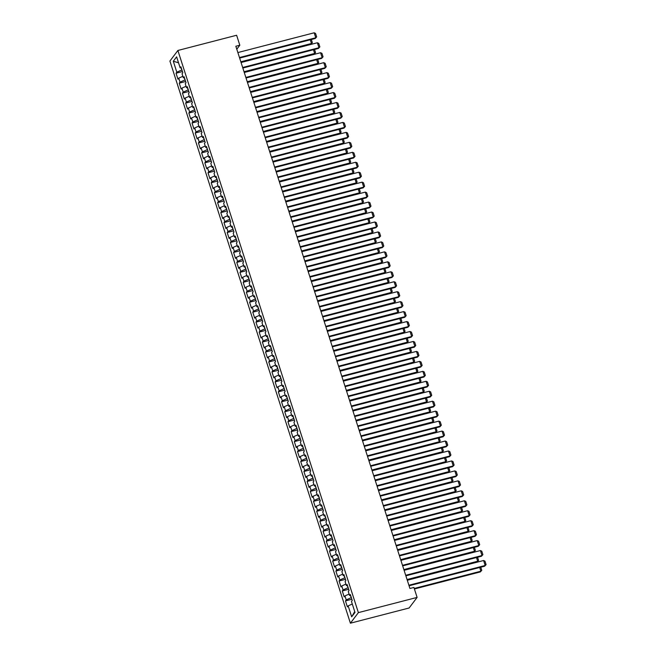 <?xml version="1.0" encoding="UTF-8"?>
<svg xmlns="http://www.w3.org/2000/svg" width="656" height="656" viewBox="0 0 656 656"><rect width="100%" height="100%" fill="white"/><g stroke="black" fill="none" stroke-linecap="round" stroke-linejoin="round"><path stroke-width="0.98" d="M236.791 49.225L239.817 45.215L235.84 46.24L409.934 588.481L413.911 587.456L417.109 597.411L409.131 607.989L350.402 623.2L169.912 61.049L177.891 50.471L358.381 612.622L350.402 623.2M178.53 62.787L173.299 61.246L176.817 72.193L176.046 73.21L177.965 79.187L178.735 78.171L180.006 82.156L179.244 83.164L181.163 89.142L181.925 88.125L183.204 92.111L182.442 93.127L184.361 99.097L185.123 98.08L186.402 102.065L185.64 103.082L187.559 109.052L188.321 108.043L189.6 112.02L188.838 113.037L190.757 119.015L191.519 117.998L192.798 121.975L192.036 122.992L193.946 128.97L194.717 127.953L195.996 131.938L195.226 132.947L197.144 138.924L197.915 137.908L199.194 141.893L198.424 142.91L200.342 148.879L201.105 147.862L202.384 151.848L201.622 152.864L203.54 158.834L204.303 157.825L205.582 161.802L204.82 162.819L206.738 168.797L207.501 167.78L208.78 171.765L208.018 172.774L209.936 178.752L210.699 177.735L211.978 181.72L211.216 182.737L213.134 188.707L213.897 187.69L215.176 191.675L214.405 192.692L216.324 198.661L217.095 197.653L218.374 201.63L217.603 202.647L219.522 208.624L220.293 207.608L221.572 211.593L220.801 212.601L222.72 218.579L223.483 217.562L224.762 221.548L223.999 222.564L225.918 228.534L226.681 227.517L227.96 231.502L227.197 232.519L229.116 238.489L229.879 237.48L231.158 241.457L230.395 242.474L232.314 248.452L233.077 247.435L234.356 251.412L233.593 252.429L235.504 258.407L236.275 257.39L237.554 261.375L236.783 262.384L238.702 268.361L239.473 267.345L240.752 271.33L239.981 272.347L241.9 278.316L242.663 277.299L243.942 281.285L243.179 282.301L245.098 288.271L245.861 287.262L247.14 291.239L246.377 292.256L248.296 298.234L249.059 297.217L250.338 301.202L249.575 302.211L251.494 308.189L252.257 307.172L253.536 311.157L252.773 312.174L254.692 318.144L255.455 317.127L256.734 321.112L255.963 322.129L257.882 328.098L258.653 327.09L259.932 331.067L259.161 332.084L261.08 338.061L261.851 337.045L263.13 341.03L262.359 342.038L264.278 348.016L265.04 346.999L266.32 350.985L265.557 352.001L267.476 357.971L268.238 356.954L269.518 360.939L268.755 361.956L270.674 367.926L271.436 366.917L272.716 370.894L271.953 371.911L273.872 377.889L274.634 376.872L275.914 380.849L275.151 381.866L277.062 387.844L277.832 386.827L279.112 390.812L278.341 391.821L280.26 397.798L281.03 396.782L282.31 400.767L281.539 401.784L283.458 407.753L284.228 406.736L285.499 410.722L284.737 411.738L286.656 417.708L287.418 416.699L288.697 420.676L287.935 421.693L289.854 427.671L290.616 426.654L291.895 430.639L291.133 431.648L293.052 437.626L293.814 436.609L295.093 440.594L294.331 441.611L296.25 447.581L297.012 446.564L298.291 450.549L297.521 451.566L299.439 457.535L300.21 456.527L301.489 460.504L300.719 461.521L302.637 467.498L303.408 466.482L304.687 470.467L303.917 471.475L305.835 477.453L306.598 476.436L307.877 480.422L307.115 481.438L309.033 487.408L309.796 486.391L311.075 490.376L310.313 491.393L312.231 497.363L312.994 496.354L314.273 500.331L313.511 501.348L315.429 507.326L316.192 506.309L317.471 510.286L316.709 511.303L318.619 517.281L319.39 516.264L320.669 520.249L319.898 521.258L321.817 527.235L322.588 526.219L323.867 530.204L323.096 531.221L325.015 537.19L325.786 536.173L327.057 540.159L326.294 541.175L328.213 547.145L328.976 546.136L330.255 550.113L329.492 551.13L331.411 557.108L332.174 556.091L333.453 560.076L332.69 561.085L334.609 567.063L335.372 566.046L336.651 570.031L335.888 571.048L337.807 577.018L338.57 576.001L339.849 579.986L339.078 581.003L340.997 586.972L341.768 585.964L343.047 589.941L342.276 590.958L344.195 596.935L344.966 595.919L346.245 599.904L345.474 600.912L347.393 606.89L348.156 605.873L352.297 604.02M173.299 61.246L176.62 56.842L180.138 67.789L181.236 67.83M354.724 611.564L351.673 616.829L354.994 612.425L351.477 601.47L352.247 600.453L350.329 594.484L349.566 595.5L348.287 591.515L349.049 590.498L347.131 584.529L346.368 585.537L345.089 581.56L345.851 580.544L343.933 574.566L343.17 575.583L341.891 571.606L342.653 570.589L340.735 564.611L339.972 565.628L338.693 561.643L339.455 560.634L337.537 554.656L336.774 555.673L335.495 551.688L336.266 550.671L334.347 544.701L333.576 545.718L332.297 541.733L333.068 540.716L331.149 534.747L330.378 535.755L329.099 531.778L329.87 530.761L327.951 524.784L327.188 525.8L325.909 521.815L326.672 520.807L324.753 514.829L323.99 515.846L322.711 511.86L323.474 510.844L321.555 504.874L320.792 505.891L319.513 501.906L320.276 500.889L318.357 494.919L317.594 495.928L316.315 491.951L317.078 490.934L315.167 484.956L314.396 485.973L313.117 481.988L313.888 480.979L311.969 475.001L311.198 476.018L309.919 472.033L310.69 471.016L308.771 465.047L308 466.063L306.729 462.078L307.492 461.061L305.573 455.092L304.81 456.1L303.531 452.123L304.294 451.107L302.375 445.129L301.612 446.146L300.333 442.169L301.096 441.152L299.177 435.174L298.414 436.191L297.135 432.206L297.898 431.197L295.979 425.219L295.216 426.236L293.937 422.251L294.708 421.234L292.789 415.264L292.018 416.281L290.739 412.296L291.51 411.279L289.591 405.31L288.82 406.318L287.541 402.341L288.312 401.324L286.393 395.347L285.631 396.363L284.351 392.378L285.114 391.37L283.195 385.392L282.433 386.409L281.153 382.423L281.916 381.407L279.997 375.437L279.235 376.454L277.955 372.469L278.718 371.452L276.799 365.482L276.037 366.491L274.757 362.514L275.52 361.497L273.609 355.519L272.839 356.536L271.559 352.551L272.33 351.542L270.411 345.564L269.641 346.581L268.361 342.596L269.132 341.579L267.213 335.61L266.443 336.626L265.172 332.641L265.934 331.624L264.015 325.655L263.253 326.663L261.974 322.686L262.736 321.67L260.817 315.692L260.055 316.709L258.776 312.732L259.538 311.715L257.619 305.737L256.857 306.754L255.578 302.769L256.34 301.76L254.421 295.782L253.659 296.799L252.38 292.814L253.15 291.797L251.232 285.827L250.461 286.844L249.182 282.859L249.952 281.842L248.034 275.873L247.263 276.881L245.984 272.904L246.754 271.887L244.836 265.91L244.073 266.926L242.794 262.941L243.556 261.933L241.638 255.955L240.875 256.972L239.596 252.986L240.358 251.97L238.44 246L237.677 247.017L236.398 243.032L237.16 242.015L235.242 236.045L234.479 237.054L233.2 233.077L233.962 232.06L232.052 226.082L231.281 227.099L230.002 223.114L230.773 222.105L228.854 216.127L228.083 217.144L226.804 213.159L227.575 212.142L225.656 206.173L224.885 207.189L223.614 203.204L224.377 202.187L222.458 196.218L221.695 197.226L220.416 193.249L221.179 192.233L219.26 186.255L218.497 187.272L217.218 183.295L217.981 182.278L216.062 176.3L215.299 177.317L214.02 173.332L214.783 172.323L212.864 166.345L212.101 167.362L210.822 163.377L211.593 162.36L209.674 156.39L208.903 157.407L207.624 153.422L208.395 152.405L206.476 146.436L205.705 147.444L204.426 143.467L205.197 142.45L203.278 136.473L202.515 137.489L201.236 133.504L201.999 132.496L200.08 126.518L199.317 127.535L198.038 123.549L198.801 122.533L196.882 116.563L196.119 117.58L194.84 113.595L195.603 112.578L193.684 106.608L192.921 107.617L191.642 103.64L192.405 102.623L190.494 96.645L189.723 97.662L188.444 93.677L189.215 92.668L187.296 86.69L186.525 87.707L185.246 83.722L186.017 82.705L184.098 76.736L183.327 77.752L182.056 73.767L182.819 72.75L180.9 66.781L180.138 67.789M351.673 616.829L348.156 605.873M351.345 597.657L350.378 595.525M346.245 599.904L351.083 597.723M344.966 595.919L349.099 594.057M348.147 587.702L347.18 585.57M343.047 589.941L347.885 587.768M341.768 585.964L345.901 584.102M349.566 595.5L350.665 595.541M344.949 577.747L343.99 575.615M339.849 579.986L344.695 577.813M338.57 576.001L342.711 574.148M346.368 585.537L347.467 585.578M341.76 567.784L340.792 565.661M336.651 570.031L341.497 567.858M335.372 566.046L339.513 564.193M343.17 575.583L344.269 575.624M338.562 557.83L337.594 555.698M333.453 560.076L338.299 557.895M332.174 556.091L336.315 554.23M339.972 565.628L341.079 565.669M335.364 547.875L334.396 545.743M330.255 550.113L335.101 547.94M328.976 546.136L333.117 544.275M336.774 555.673L337.881 555.714M332.166 537.92L331.198 535.788M327.057 540.159L331.903 537.986M325.786 536.173L329.919 534.32M333.576 545.718L334.683 545.751M328.968 527.957L328 525.833M323.867 530.204L328.705 528.031M322.588 526.219L326.721 524.365M330.378 535.755L331.485 535.796M325.77 518.002L324.802 515.87M320.669 520.249L325.515 518.076M319.39 516.264L323.523 514.402M327.188 525.8L328.287 525.841M322.58 508.047L321.612 505.915M317.471 510.286L322.317 508.113M316.192 506.309L320.333 504.448M323.99 515.846L325.089 515.887M319.382 498.093L318.414 495.961M314.273 500.331L319.119 498.158M312.994 496.354L317.135 494.493M320.792 505.891L321.899 505.924M316.184 488.138L315.216 486.006M311.075 490.376L315.921 488.203M309.796 486.391L313.937 484.538M317.594 495.928L318.701 495.969M312.986 478.175L312.018 476.043M307.877 480.422L312.723 478.249M306.598 476.436L310.739 474.583M314.396 485.973L315.503 486.014M309.788 468.22L308.82 466.088M304.687 470.467L309.525 468.286M303.408 466.482L307.541 464.62M311.198 476.018L312.305 476.059M306.59 458.265L305.622 456.133M301.489 460.504L306.327 458.331M300.21 456.527L304.343 454.665M308 466.063L309.107 466.104M303.392 448.31L302.432 446.178M298.291 450.549L303.138 448.376M297.012 446.564L301.153 444.711M304.81 456.1L305.909 456.141M300.202 438.347L299.234 436.224M295.093 440.594L299.94 438.421M293.814 436.609L297.955 434.756M301.612 446.146L302.711 446.187M297.004 428.393L296.036 426.261M291.895 430.639L296.742 428.458M290.616 426.654L294.757 424.793M298.414 436.191L299.521 436.232M293.806 418.438L292.838 416.306M288.697 420.676L293.544 418.503M287.418 416.699L291.559 414.838M295.216 426.236L296.323 426.277M290.608 408.483L289.64 406.351M285.499 410.722L290.346 408.549M284.228 406.736L288.361 404.883M292.018 416.281L293.125 416.314M287.41 398.52L286.442 396.396M282.31 400.767L287.148 398.594M281.03 396.782L285.163 394.928M288.82 406.318L289.927 406.359M284.212 388.565L283.244 386.433M279.112 390.812L283.958 388.639M277.832 386.827L281.965 384.965M285.631 396.363L286.729 396.404M281.022 378.61L280.055 376.478M275.914 380.849L280.76 378.676M274.634 376.872L278.775 375.011M282.433 386.409L283.531 386.45M277.824 368.656L276.857 366.524M272.716 370.894L277.562 368.721M271.436 366.917L275.577 365.056M279.235 376.454L280.342 376.487M274.626 358.701L273.659 356.569M269.518 360.939L274.364 358.766M268.238 356.954L272.379 355.101M276.037 366.491L277.144 366.532M271.428 348.738L270.461 346.606M266.32 350.985L271.166 348.812M265.04 346.999L269.181 345.146M272.839 356.536L273.946 356.577M268.23 338.783L267.263 336.651M263.13 341.03L267.968 338.849M261.851 337.045L265.983 335.183M269.641 346.581L270.748 346.622M265.032 328.828L264.065 326.696M259.932 331.067L264.77 328.894M258.653 327.09L262.785 325.228M266.443 336.626L267.55 336.667M261.834 318.873L260.875 316.741M256.734 321.112L261.58 318.939M255.455 317.127L259.596 315.274M263.253 326.663L264.352 326.704M258.644 308.91L257.677 306.787M253.536 311.157L258.382 308.984M252.257 307.172L256.398 305.319M260.055 316.709L261.154 316.75M255.446 298.956L254.479 296.824M250.338 301.202L255.184 299.021M249.059 297.217L253.2 295.356M256.857 306.754L257.964 306.795M252.248 289.001L251.281 286.869M247.14 291.239L251.986 289.066M245.861 287.262L250.002 285.401M253.659 296.799L254.766 296.84M249.05 279.046L248.083 276.914M243.942 281.285L248.788 279.112M242.663 277.299L246.804 275.446M250.461 286.844L251.568 286.877M245.852 269.083L244.885 266.959M240.752 271.33L245.59 269.157M239.473 267.345L243.606 265.491M247.263 276.881L248.37 276.922M242.654 259.128L241.687 256.996M237.554 261.375L242.392 259.202M236.275 257.39L240.408 255.528M244.073 266.926L245.172 266.967M239.465 249.173L238.497 247.041M234.356 251.412L239.202 249.239M233.077 247.435L237.218 245.574M240.875 256.972L241.974 257.013M236.267 239.219L235.299 237.087M231.158 241.457L236.004 239.284M229.879 237.48L234.02 235.619M237.677 247.017L238.784 247.05M233.069 229.264L232.101 227.132M227.96 231.502L232.806 229.329M226.681 227.517L230.822 225.664M234.479 237.054L235.586 237.095M229.871 219.301L228.903 217.169M224.762 221.548L229.608 219.375M223.483 217.562L227.624 215.709M231.281 227.099L232.388 227.14M226.673 209.346L225.705 207.214M221.572 211.593L226.41 209.412M220.293 207.608L224.426 205.746M228.083 217.144L229.19 217.185M223.475 199.391L222.507 197.259M218.374 201.63L223.212 199.457M217.095 197.653L221.228 195.791M224.885 207.189L225.992 207.23M220.277 189.436L219.309 187.304M215.176 191.675L220.022 189.502M213.897 187.69L218.03 185.837M221.695 197.226L222.794 197.267M217.087 179.473L216.119 177.35M211.978 181.72L216.824 179.547M210.699 177.735L214.84 175.882M218.497 187.272L219.596 187.313M213.889 169.519L212.921 167.387M208.78 171.765L213.626 169.584M207.501 167.78L211.642 165.919M215.299 177.317L216.406 177.358M210.691 159.564L209.723 157.432M205.582 161.802L210.428 159.629M204.303 157.825L208.444 155.964M212.101 167.362L213.208 167.403M207.493 149.609L206.525 147.477M202.384 151.848L207.23 149.675M201.105 147.862L205.246 146.009M208.903 157.407L210.01 157.44M204.295 139.646L203.327 137.522M199.194 141.893L204.032 139.72M197.915 137.908L202.048 136.054M205.705 147.444L206.812 147.485M201.097 129.691L200.129 127.559M195.996 131.938L200.834 129.765M194.717 127.953L198.85 126.091M202.515 137.489L203.614 137.53M197.907 119.736L196.939 117.604M192.798 121.975L197.645 119.802M191.519 117.998L195.66 116.137M199.317 127.535L200.416 127.576M194.709 109.782L193.741 107.65M189.6 112.02L194.447 109.847M188.321 108.043L192.462 106.182M196.119 117.58L197.226 117.613M191.511 99.827L190.543 97.695M186.402 102.065L191.249 99.892M185.123 98.08L189.264 96.227M192.921 107.617L194.028 107.658M188.313 89.864L187.345 87.732M183.204 92.111L188.051 89.938M181.925 88.125L186.066 86.272M189.723 97.662L190.83 97.703M185.115 79.909L184.147 77.777M180.006 82.156L184.853 79.975M178.735 78.171L182.868 76.309M186.525 87.707L187.632 87.748M181.917 69.954L180.949 67.822M176.817 72.193L181.655 70.02M183.327 77.752L184.434 77.793M239.817 45.215L236.619 35.252L177.891 50.471M417.109 597.411L358.381 612.622M176.046 73.21L182.434 71.553M179.244 83.164L185.632 81.516M182.442 93.127L188.83 91.471M185.64 103.082L192.028 101.426M188.838 113.037L195.217 111.381M192.036 122.992L198.415 121.344M195.226 132.947L201.613 131.298M198.424 142.91L204.811 141.253M201.622 152.864L208.009 151.208M204.82 162.819L211.207 161.163M208.018 172.774L214.405 171.126M211.216 182.737L217.595 181.081M214.405 192.692L220.793 191.035M217.603 202.647L223.991 200.99M220.801 212.601L227.189 210.953M223.999 222.564L230.387 220.908M227.197 232.519L233.585 230.863M230.395 242.474L236.775 240.818M233.593 252.429L239.973 250.781M236.783 262.384L243.171 260.735M239.981 272.347L246.369 270.69M243.179 282.301L249.567 280.645M246.377 292.256L252.765 290.6M249.575 302.211L255.963 300.563M252.773 312.174L259.153 310.518M255.963 322.129L262.351 320.472M259.161 332.084L265.549 330.427M262.359 342.038L268.747 340.39M265.557 352.001L271.945 350.345M268.755 361.956L275.143 360.3M271.953 371.911L278.333 370.255M275.151 381.866L281.531 380.218M278.341 391.821L284.729 390.172M281.539 401.784L287.927 400.127M284.737 411.738L291.125 410.082M287.935 421.693L294.323 420.037M291.133 431.648L297.521 430M294.331 441.611L300.71 439.955M297.521 451.566L303.908 449.909M300.719 461.521L307.106 459.864M303.917 471.475L310.304 469.827M307.115 481.438L313.502 479.782M310.313 491.393L316.7 489.737M313.511 501.348L319.89 499.692M316.709 511.303L323.088 509.655M319.898 521.258L326.286 519.609M323.096 531.221L329.484 529.564M326.294 541.175L332.682 539.519M329.492 551.13L335.88 549.474M332.69 561.085L339.078 559.437M335.888 571.048L342.268 569.392M339.078 581.003L345.466 579.346M342.276 590.958L348.664 589.301M345.474 600.912L351.862 599.264M237.866 52.562L314.167 32.8L315.766 37.777L315.224 38.491L316.659 36.908L315.766 37.777L239.465 57.539M239.637 58.072L315.224 38.491M314.167 32.8L315.544 33.423L316.659 36.908M240.998 62.32L310.911 44.214L311.452 43.493L240.826 61.787M311.338 39.499L312.346 42.632L311.452 43.493L310.263 39.778M312.346 42.632L310.911 44.214M241.064 62.517L317.365 42.755L318.964 47.732L318.422 48.454L319.857 46.871L318.964 47.732L242.663 67.494M242.835 68.027L318.422 48.454M317.365 42.755L318.734 43.386L319.857 46.871M244.262 72.48L320.563 52.71L322.162 57.695L321.62 58.409L323.055 56.826L322.162 57.695L245.861 77.457M246.025 77.982L321.62 58.409M320.563 52.71L321.932 53.341L323.055 56.826M244.196 72.275L314.109 54.169L314.65 53.456L244.024 71.742M314.536 49.454L315.544 52.587L314.65 53.456L313.453 49.733M315.544 52.587L314.109 54.169M247.394 82.23L317.307 64.124L317.848 63.411L247.222 81.705M317.734 59.409L318.742 62.541L317.848 63.411L316.651 59.696M318.742 62.541L317.307 64.124M247.46 82.435L323.761 62.673L325.36 67.65L324.818 68.363L326.253 66.781L325.36 67.65L249.059 87.412M249.223 87.945L324.818 68.363M323.761 62.673L325.13 63.296L326.253 66.781M250.649 92.389L326.959 72.627L328.549 77.605L328.016 78.318L329.443 76.736L328.549 77.605L252.248 97.367M252.421 97.9L328.016 78.318M326.959 72.627L328.328 73.251L329.443 76.736M250.592 92.193L320.505 74.079L321.046 73.365L250.42 91.66M320.932 69.372L321.94 72.496L321.046 73.365L319.849 69.651M321.94 72.496L320.505 74.079M253.782 102.147L323.703 84.034L324.244 83.32L253.618 101.614M324.13 79.327L325.13 82.459L324.244 83.32L323.047 79.606M325.13 82.459L323.703 84.034M253.847 102.344L330.148 82.582L331.747 87.56L331.214 88.273L332.641 86.69L331.747 87.56L255.446 107.322M255.619 107.855L331.214 88.273M330.148 82.582L331.526 83.205L332.641 86.69M256.98 112.102L326.901 93.997L327.434 93.283L256.816 111.569M327.328 89.282L328.328 92.414L327.434 93.283L326.245 89.56M328.328 92.414L326.901 93.997M257.045 112.299L333.346 92.537L334.945 97.514L334.404 98.236L335.839 96.653L334.945 97.514L258.644 117.285M258.817 117.809L334.404 98.236M333.346 92.537L334.724 93.168L335.839 96.653M260.178 122.057L330.099 103.951L330.632 103.238L260.006 121.532M330.526 99.236L331.526 102.369L330.632 103.238L329.443 99.523M331.526 102.369L330.099 103.951M260.243 122.262L336.544 102.5L338.143 107.477L337.602 108.191L339.037 106.608L338.143 107.477L261.842 127.239M262.015 127.772L337.602 108.191M336.544 102.5L337.914 103.123L339.037 106.608M263.376 132.02L333.289 113.906L333.83 113.193L263.204 131.487M333.715 109.199L334.724 112.324L333.83 113.193L332.641 109.478M334.724 112.324L333.289 113.906M263.441 132.217L339.742 112.455L341.341 117.432L340.8 118.146L342.235 116.563L341.341 117.432L265.04 137.194M265.213 137.727L340.8 118.146M339.742 112.455L341.112 113.078L342.235 116.563M266.574 141.975L336.487 123.861L337.028 123.148L266.402 141.442M336.913 119.154L337.922 122.278L337.028 123.148L335.831 119.433M337.922 122.278L336.487 123.861M266.639 142.172L342.94 122.41L344.539 127.387L343.998 128.1L345.433 126.518L344.539 127.387L268.238 147.149M268.402 147.682L343.998 128.1M342.94 122.41L344.31 123.033L345.433 126.518M269.772 151.93L339.685 133.824L340.226 133.102L269.6 151.397M340.111 129.109L341.12 132.241L340.226 133.102L339.029 129.388M341.12 132.241L339.685 133.824M269.837 152.126L346.138 132.364L347.737 137.342L347.196 138.063L348.623 136.481L347.737 137.342L271.428 157.112M271.6 157.637L347.196 138.063M346.138 132.364L347.508 132.996L348.623 136.481M272.97 161.884L342.883 143.779L343.424 143.065L272.798 161.36M343.309 139.064L344.31 142.196L343.424 143.065L342.227 139.343M344.31 142.196L342.883 143.779M273.027 162.089L349.336 142.327L350.927 147.305L350.394 148.018L351.821 146.436L350.927 147.305L274.626 167.067M274.798 167.592L350.394 148.018M349.336 142.327L350.706 142.951L351.821 146.436M276.16 171.839L346.081 153.734L346.614 153.02L275.996 171.314M346.507 149.027L347.508 152.151L346.614 153.02L345.425 149.306M347.508 152.151L346.081 153.734M276.225 172.044L352.526 152.282L354.125 157.26L353.592 157.973L355.019 156.39L354.125 157.26L277.824 177.022M277.996 177.555L353.592 157.973M352.526 152.282L353.904 152.905L355.019 156.39M279.358 181.802L349.279 163.688L349.812 162.975L279.185 181.269M349.705 158.982L350.706 162.106L349.812 162.975L348.623 159.26M350.706 162.106L349.279 163.688M279.423 181.999L355.724 162.237L357.323 167.214L356.782 167.928L358.217 166.345L357.323 167.214L281.022 186.976M281.194 187.509L356.782 167.928M355.724 162.237L357.102 162.86L358.217 166.345M282.556 191.757L352.469 173.651L353.01 172.93L282.383 191.224M352.903 168.936L353.904 172.069L353.01 172.93L351.821 169.215M353.904 172.069L352.469 173.651M282.621 191.954L358.922 172.192L360.521 177.169L359.98 177.891L361.415 176.308L360.521 177.169L284.22 196.931M284.392 197.464L359.98 177.891M358.922 172.192L360.292 172.823L361.415 176.308M285.754 201.712L355.667 183.606L356.208 182.893L285.581 201.179M356.093 178.891L357.102 182.024L356.208 182.893L355.019 179.17M357.102 182.024L355.667 183.606M285.819 201.917L362.12 182.147L363.719 187.132L363.178 187.846L364.613 186.263L363.719 187.132L287.418 206.894M287.582 207.419L363.178 187.846M362.12 182.147L363.49 182.778L364.613 186.263M288.952 211.667L358.865 193.561L359.406 192.848L288.779 211.142M359.291 188.846L360.3 191.978L359.406 192.848L358.209 189.133M360.3 191.978L358.865 193.561M289.017 211.872L365.318 192.11L366.917 197.087L366.376 197.8L367.811 196.218L366.917 197.087L290.616 216.849M290.78 217.382L366.376 197.8M365.318 192.11L366.688 192.733L367.811 196.218M292.15 221.63L362.063 203.516L362.604 202.802L291.977 221.097M362.489 198.809L363.498 201.933L362.604 202.802L361.407 199.088M363.498 201.933L362.063 203.516M292.207 221.826L368.516 202.064L370.115 207.042L369.574 207.755L371.001 206.173L370.115 207.042L293.806 226.804M293.978 227.337L369.574 207.755M368.516 202.064L369.886 202.688L371.001 206.173M295.339 231.584L365.261 213.471L365.802 212.757L295.175 231.051M365.687 208.764L366.688 211.896L365.802 212.757L364.605 209.043M366.688 211.896L365.261 213.471M295.405 231.781L371.706 212.019L373.305 216.997L372.772 217.71L374.199 216.127L373.305 216.997L297.004 236.759M297.176 237.292L372.772 217.71M371.706 212.019L373.084 212.642L374.199 216.127M298.537 241.539L368.459 223.434L368.992 222.72L298.373 241.006M368.885 218.719L369.886 221.851L368.992 222.72L367.803 218.997M369.886 221.851L368.459 223.434M298.603 241.736L374.904 221.974L376.503 226.951L375.962 227.673L377.397 226.09L376.503 226.951L300.202 246.722M300.374 247.246L375.962 227.673M374.904 221.974L376.282 222.605L377.397 226.09M301.735 251.494L371.657 233.388L372.19 232.675L301.563 250.969M372.083 228.673L373.084 231.806L372.19 232.675L371.001 228.96M373.084 231.806L371.657 233.388M301.801 251.699L378.102 231.937L379.701 236.914L379.16 237.628L380.595 236.045L379.701 236.914L303.4 256.676M303.572 257.209L379.16 237.628M378.102 231.937L379.471 232.56L380.595 236.045M304.933 261.457L374.847 243.343L375.388 242.63L304.761 260.924M375.273 238.636L376.282 241.761L375.388 242.63L374.199 238.915M376.282 241.761L374.847 243.343M304.999 261.654L381.3 241.892L382.899 246.869L382.358 247.583L383.793 246L382.899 246.869L306.598 266.631M306.77 267.164L382.358 247.583M381.3 241.892L382.669 242.515L383.793 246M308.131 271.412L378.045 253.298L378.586 252.585L307.959 270.879M378.471 248.591L379.48 251.715L378.586 252.585L377.389 248.87M379.48 251.715L378.045 253.298M308.197 271.609L384.498 251.847L386.097 256.824L385.556 257.537L386.991 255.955L386.097 256.824L309.796 276.586M309.96 277.119L385.556 257.537M384.498 251.847L385.867 252.47L386.991 255.955M311.329 281.367L381.243 263.261L381.784 262.539L311.157 280.834M381.669 258.546L382.678 261.678L381.784 262.539L380.587 258.825M382.678 261.678L381.243 263.261M311.395 281.563L387.696 261.801L389.295 266.779L388.754 267.5L390.181 265.918L389.295 266.779L312.986 286.549M313.158 287.074L388.754 267.5M387.696 261.801L389.065 262.433L390.181 265.918M314.585 291.526L390.894 271.764L392.485 276.742L391.952 277.455L393.379 275.873L392.485 276.742L316.184 296.504M316.356 297.029L391.952 277.455M390.894 271.764L392.263 272.388L393.379 275.873M317.783 301.481L394.084 281.719L395.683 286.697L395.15 287.41L396.577 285.827L395.683 286.697L319.382 306.459M319.554 306.992L395.15 287.41M394.084 281.719L395.461 282.342L396.577 285.827M320.981 311.436L397.282 291.674L398.881 296.651L398.34 297.365L399.775 295.782L398.881 296.651L322.58 316.413M322.752 316.946L398.34 297.365M397.282 291.674L398.659 292.297L399.775 295.782M324.179 321.391L400.48 301.629L402.079 306.606L401.538 307.328L402.973 305.745L402.079 306.606L325.778 326.368M325.95 326.901L401.538 307.328M400.48 301.629L401.849 302.26L402.973 305.745M327.377 331.354L403.678 311.584L405.277 316.569L404.736 317.283L406.171 315.7L405.277 316.569L328.976 336.331M329.14 336.856L404.736 317.283M403.678 311.584L405.047 312.215L406.171 315.7M330.575 341.309L406.876 321.547L408.475 326.524L407.934 327.237L409.369 325.655L408.475 326.524L332.174 346.286M332.338 346.819L407.934 327.237M406.876 321.547L408.245 322.17L409.369 325.655M333.765 351.263L410.074 331.501L411.673 336.479L411.132 337.192L412.558 335.61L411.673 336.479L335.364 356.241M335.536 356.774L411.132 337.192M410.074 331.501L411.443 332.125L412.558 335.61M336.963 361.218L413.264 341.456L414.863 346.434L414.33 347.147L415.756 345.564L414.863 346.434L338.562 366.196M338.734 366.729L414.33 347.147M413.264 341.456L414.641 342.079L415.756 345.564M340.161 371.173L416.462 351.411L418.061 356.388L417.519 357.11L418.954 355.527L418.061 356.388L341.76 376.159M341.932 376.683L417.519 357.11M416.462 351.411L417.839 352.042L418.954 355.527M343.359 381.136L419.66 361.374L421.259 366.351L420.717 367.065L422.152 365.482L421.259 366.351L344.958 386.113M345.13 386.646L420.717 367.065M419.66 361.374L421.029 361.997L422.152 365.482M346.557 391.091L422.858 371.329L424.457 376.306L423.915 377.02L425.35 375.437L424.457 376.306L348.156 396.068M348.328 396.601L423.915 377.02M422.858 371.329L424.227 371.952L425.35 375.437M349.755 401.046L426.056 381.284L427.655 386.261L427.113 386.974L428.548 385.392L427.655 386.261L351.354 406.023M351.518 406.556L427.113 386.974M426.056 381.284L427.425 381.907L428.548 385.392M352.953 411L429.254 391.238L430.853 396.216L430.311 396.937L431.738 395.355L430.853 396.216L354.543 415.986M354.716 416.511L430.311 396.937M429.254 391.238L430.623 391.87L431.738 395.355M356.142 420.963L432.452 401.201L434.042 406.179L433.509 406.892L434.936 405.31L434.042 406.179L357.741 425.941M357.914 426.466L433.509 406.892M432.452 401.201L433.821 401.825L434.936 405.31M359.34 430.918L435.641 411.156L437.24 416.134L436.707 416.847L438.134 415.264L437.24 416.134L360.939 435.896M361.112 436.429L436.707 416.847M435.641 411.156L437.019 411.779L438.134 415.264M362.538 440.873L438.839 421.111L440.438 426.088L439.897 426.802L441.332 425.219L440.438 426.088L364.137 445.85M364.31 446.383L439.897 426.802M438.839 421.111L440.217 421.734L441.332 425.219M365.736 450.828L442.037 431.066L443.636 436.043L443.095 436.765L444.53 435.182L443.636 436.043L367.335 455.805M367.508 456.338L443.095 436.765M442.037 431.066L443.407 431.697L444.53 435.182M368.934 460.791L445.235 441.021L446.834 446.006L446.293 446.72L447.728 445.137L446.834 446.006L370.533 465.768M370.697 466.293L446.293 446.72M445.235 441.021L446.605 441.652L447.728 445.137M372.132 470.746L448.433 450.984L450.032 455.961L449.491 456.674L450.926 455.092L450.032 455.961L373.731 475.723M373.895 476.256L449.491 456.674M448.433 450.984L449.803 451.607L450.926 455.092M375.322 480.7L451.631 460.938L453.23 465.916L452.689 466.629L454.116 465.047L453.23 465.916L376.921 485.678M377.093 486.211L452.689 466.629M451.631 460.938L453.001 461.562L454.116 465.047M378.52 490.655L454.821 470.893L456.42 475.871L455.887 476.584L457.314 475.001L456.42 475.871L380.119 495.633M380.291 496.166L455.887 476.584M454.821 470.893L456.199 471.516L457.314 475.001M381.718 500.61L458.019 480.848L459.618 485.825L459.077 486.547L460.512 484.964L459.618 485.825L383.317 505.596M383.489 506.12L459.077 486.547M458.019 480.848L459.397 481.479L460.512 484.964M384.916 510.573L461.217 490.811L462.816 495.788L462.275 496.502L463.71 494.919L462.816 495.788L386.515 515.55M386.687 516.083L462.275 496.502M461.217 490.811L462.587 491.434L463.71 494.919M388.114 520.528L464.415 500.766L466.014 505.743L465.473 506.457L466.908 504.874L466.014 505.743L389.713 525.505M389.885 526.038L465.473 506.457M464.415 500.766L465.785 501.389L466.908 504.874M391.312 530.483L467.613 510.721L469.212 515.698L468.671 516.411L470.106 514.829L469.212 515.698L392.911 535.46M393.075 535.993L468.671 516.411M467.613 510.721L468.983 511.344L470.106 514.829M314.527 291.321L384.441 273.216L384.982 272.502L314.355 290.797M384.867 268.501L385.867 271.633L384.982 272.502L383.785 268.78M385.867 271.633L384.441 273.216M317.717 301.276L387.639 283.171L388.172 282.457L317.553 300.751M388.065 278.464L389.065 281.588L388.172 282.457L386.983 278.743M389.065 281.588L387.639 283.171M320.915 311.239L390.837 293.125L391.37 292.412L320.743 310.706M391.263 288.419L392.263 291.543L391.37 292.412L390.181 288.697M392.263 291.543L390.837 293.125M324.113 321.194L394.026 303.088L394.568 302.367L323.941 320.661M394.461 298.373L395.461 301.506L394.568 302.367L393.379 298.652M395.461 301.506L394.026 303.088M327.311 331.149L397.224 313.043L397.766 312.33L327.139 330.616M397.651 308.328L398.659 311.461L397.766 312.33L396.577 308.607M398.659 311.461L397.224 313.043M330.509 341.104L400.422 322.998L400.964 322.285L330.337 340.579M400.849 318.283L401.857 321.415L400.964 322.285L399.766 318.57M401.857 321.415L400.422 322.998M333.707 351.067L403.62 332.953L404.162 332.239L333.535 350.534M404.047 328.246L405.055 331.37L404.162 332.239L402.964 328.525M405.055 331.37L403.62 332.953M336.897 361.021L406.818 342.908L407.36 342.194L336.733 360.488M407.245 338.201L408.245 341.333L407.36 342.194L406.162 338.48M408.245 341.333L406.818 342.908M340.095 370.976L410.016 352.871L410.549 352.157L339.931 370.443M410.443 348.156L411.443 351.288L410.549 352.157L409.36 348.434M411.443 351.288L410.016 352.871M343.293 380.931L413.214 362.825L413.747 362.112L343.121 380.406M413.641 358.11L414.641 361.243L413.747 362.112L412.558 358.397M414.641 361.243L413.214 362.825M346.491 390.894L416.404 372.78L416.945 372.067L346.319 390.361M416.831 368.073L417.839 371.198L416.945 372.067L415.756 368.352M417.839 371.198L416.404 372.78M349.689 400.849L419.602 382.735L420.143 382.022L349.517 400.316M420.029 378.028L421.037 381.152L420.143 382.022L418.946 378.307M421.037 381.152L419.602 382.735M352.887 410.804L422.8 392.698L423.341 391.976L352.715 410.271M423.227 387.983L424.235 391.115L423.341 391.976L422.144 388.262M424.235 391.115L422.8 392.698M356.085 420.758L425.998 402.653L426.539 401.939L355.913 420.234M426.425 397.938L427.433 401.07L426.539 401.939L425.342 398.217M427.433 401.07L425.998 402.653M359.275 430.713L429.196 412.608L429.737 411.894L359.111 430.188M429.623 407.901L430.623 411.025L429.737 411.894L428.54 408.18M430.623 411.025L429.196 412.608M362.473 440.676L432.394 422.562L432.927 421.849L362.301 440.143M432.821 417.856L433.821 420.98L432.927 421.849L431.738 418.134M433.821 420.98L432.394 422.562M365.671 450.631L435.584 432.525L436.125 431.804L365.499 450.098M436.019 427.81L437.019 430.943L436.125 431.804L434.936 428.089M437.019 430.943L435.584 432.525M368.869 460.586L438.782 442.48L439.323 441.767L368.697 460.053M439.208 437.765L440.217 440.898L439.323 441.767L438.134 438.044M440.217 440.898L438.782 442.48M372.067 470.541L441.98 452.435L442.521 451.722L371.895 470.016M442.406 447.72L443.415 450.852L442.521 451.722L441.324 448.007M443.415 450.852L441.98 452.435M375.265 480.504L445.178 462.39L445.719 461.676L375.093 479.971M445.604 457.683L446.613 460.807L445.719 461.676L444.522 457.962M446.613 460.807L445.178 462.39M378.455 490.458L448.376 472.345L448.917 471.631L378.291 489.925M448.802 467.638L449.803 470.77L448.917 471.631L447.72 467.917M449.803 470.77L448.376 472.345M381.653 500.413L451.574 482.308L452.107 481.594L381.489 499.88M452 477.593L453.001 480.725L452.107 481.594L450.918 477.871M453.001 480.725L451.574 482.308M384.851 510.368L454.772 492.262L455.305 491.549L384.678 509.843M455.198 487.547L456.199 490.68L455.305 491.549L454.116 487.834M456.199 490.68L454.772 492.262M388.049 520.331L457.962 502.217L458.503 501.504L387.876 519.798M458.388 497.51L459.397 500.635L458.503 501.504L457.314 497.789M459.397 500.635L457.962 502.217M391.247 530.286L461.16 512.172L461.701 511.459L391.074 529.753M461.586 507.465L462.595 510.589L461.701 511.459L460.504 507.744M462.595 510.589L461.16 512.172M394.445 540.241L464.358 522.135L464.899 521.413L394.272 539.708M464.784 517.42L465.793 520.552L464.899 521.413L463.702 517.699M465.793 520.552L464.358 522.135M394.51 540.437L470.811 520.675L472.41 525.653L471.869 526.374L473.296 524.792L472.41 525.653L396.101 545.423M396.273 545.948L471.869 526.374M470.811 520.675L472.181 521.307L473.296 524.792M397.643 550.195L467.556 532.09L468.097 531.376L397.47 549.671M467.982 527.375L468.991 530.507L468.097 531.376L466.9 527.654M468.991 530.507L467.556 532.09M397.7 550.4L474.009 530.638L475.6 535.616L475.067 536.329L476.494 534.747L475.6 535.616L399.299 555.378M399.471 555.903L475.067 536.329M474.009 530.638L475.379 531.262L476.494 534.747M400.832 560.15L470.754 542.045L471.295 541.331L400.668 559.625M471.18 537.338L472.181 540.462L471.295 541.331L470.098 537.617M472.181 540.462L470.754 542.045M400.898 560.355L477.199 540.593L478.798 545.571L478.265 546.284L479.692 544.701L478.798 545.571L402.497 565.333M402.669 565.866L478.265 546.284M477.199 540.593L478.577 541.216L479.692 544.701M404.03 570.113L473.952 551.999L474.485 551.286L403.858 569.58M474.378 547.293L475.379 550.417L474.485 551.286L473.296 547.571M475.379 550.417L473.952 551.999M404.096 570.31L480.397 550.548L481.996 555.525L481.455 556.239L482.89 554.656L481.996 555.525L405.695 575.287M405.867 575.82L481.455 556.239M480.397 550.548L481.775 551.171L482.89 554.656M407.228 580.068L477.142 561.962L477.683 561.241L407.056 579.535M477.576 557.247L478.577 560.38L477.683 561.241L476.494 557.526M478.577 560.38L477.142 561.962M407.294 580.265L483.595 560.503L485.194 565.48L484.653 566.202L486.088 564.619L485.194 565.48L408.893 585.242M409.065 585.775L484.653 566.202M483.595 560.503L484.964 561.134L486.088 564.619M414.412 588.99L480.34 571.917L480.881 571.204L414.239 588.465M480.766 567.202L481.775 570.335L480.881 571.204L479.692 567.481M481.775 570.335L480.34 571.917"/></g></svg>
